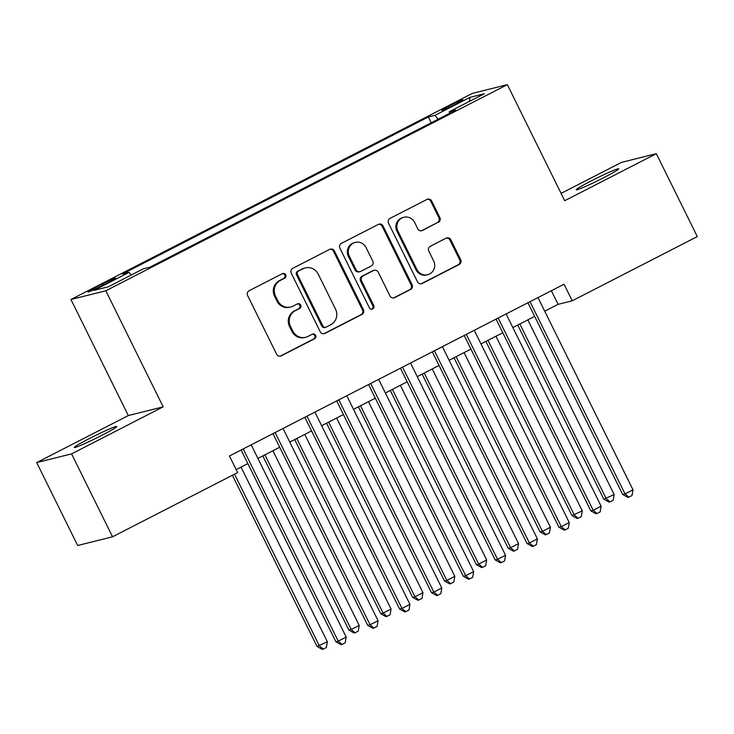 <?xml version="1.0" encoding="UTF-8"?>
<svg xmlns="http://www.w3.org/2000/svg" width="734" height="734" viewBox="0 0 734 734"><rect width="100%" height="100%" fill="white"/><g stroke="black" fill="none" stroke-linecap="round" stroke-linejoin="round"><path stroke-width="1.1" d="M285.709 274.81A2.541 2.459 76 0 0 282.397 273.654L249.156 290.719A3.633 3.514 76 0 0 247.642 295.582L276.599 354.173A3.633 3.514 76 0 0 281.333 355.825L314.574 338.759A2.541 2.459 76 0 0 312.831 334.016A2.541 2.459 76 0 0 312.317 334.199L308.014 336.411A11.634 11.23 76 0 1 292.857 331.135L290.444 326.254A11.634 11.23 76 0 1 295.307 310.693L299.61 308.491A2.541 2.459 76 0 0 297.866 303.738A2.541 2.459 76 0 0 297.353 303.931L293.059 306.142A11.634 11.23 76 0 1 277.902 300.857L275.489 295.976A11.634 11.23 76 0 1 280.342 280.425L284.645 278.214A2.541 2.459 76 0 0 285.709 274.81M290.728 307.014L289.783 307.252A11.634 11.23 76 0 1 276.957 301.096L274.544 296.215A11.634 11.23 76 0 1 279.406 280.654L283.7 278.452A2.541 2.459 76 0 0 282.443 273.635M280.131 356.183A3.633 3.514 76 0 0 280.397 356.054L313.629 338.998A2.541 2.459 76 0 0 312.363 334.181M305.693 337.282L304.748 337.521A11.634 11.23 76 0 1 291.921 331.364L289.508 326.483A11.634 11.23 76 0 1 294.362 310.932L298.665 308.72A2.541 2.459 76 0 0 297.408 303.904M591.43 180.812A23.717 1.367 -26.3 0 0 576.199 189.812A23.717 1.367 -26.3 0 0 603.495 177.793A23.717 1.367 -26.3 0 0 618.725 168.802A23.717 1.367 -26.3 0 0 591.43 180.812M89.53 438.482A23.717 1.367 -26.3 0 0 74.299 447.483A23.717 1.367 -26.3 0 0 101.595 435.464A23.717 1.367 -26.3 0 0 116.825 426.463A23.717 1.367 -26.3 0 0 89.53 438.482M449.336 105.861A11.854 0.679 -26.3 0 0 441.721 110.357A11.854 0.679 -26.3 0 0 455.364 104.356A11.854 0.679 -26.3 0 0 462.98 99.852A11.854 0.679 -26.3 0 0 449.336 105.861M438.326 222.374A3.633 3.514 76 0 0 439.84 217.512L431.72 201.079A3.633 3.514 76 0 0 426.986 199.428L390.075 218.374A3.633 3.514 76 0 0 388.552 223.237L417.508 281.828A3.633 3.514 76 0 0 422.252 283.48L459.154 264.534A3.633 3.514 76 0 0 460.677 259.671L450.859 239.816A3.633 3.514 76 0 0 446.125 238.165L430.335 246.275A3.633 3.514 76 0 0 428.812 251.138L433.675 260.983A9.726 9.386 76 0 1 427.674 274.718A9.726 9.386 76 0 1 416.94 269.571L397.883 230.999A9.726 9.386 76 0 1 403.893 217.264A9.726 9.386 76 0 1 414.618 222.411L417.793 228.834A3.633 3.514 76 0 0 422.527 230.485L437.381 222.613A3.633 3.514 76 0 0 438.904 217.75L430.775 201.309A3.633 3.514 76 0 0 427.243 199.309M564.712 200.712L656.324 153.681L697.3 236.587L572.226 300.802L564.033 284.214L229.43 455.998L237.623 472.577L112.55 536.793L71.574 453.887L163.187 406.847L105.824 290.783L507.341 84.649L564.712 200.712M334.438 251.019A3.633 3.514 76 0 0 329.704 249.367L292.793 268.314A3.633 3.514 76 0 0 291.279 273.176L320.235 331.768A3.633 3.514 76 0 0 324.969 333.419L361.88 314.473A3.633 3.514 76 0 0 363.394 309.61L334.438 251.019L333.502 251.257A3.633 3.514 76 0 0 329.97 249.248M341.429 243.349L378.34 224.402A3.633 3.514 76 0 1 383.084 226.044L412.04 284.636A3.633 3.514 76 0 1 410.517 289.499L394.727 297.609A3.633 3.514 76 0 1 389.983 295.958L378.239 272.195A3.633 3.514 76 0 0 373.505 270.552L363.027 275.929A3.633 3.514 76 0 0 361.504 280.792L373.734 305.527A2.541 2.459 76 0 1 372.166 309.124A2.541 2.459 76 0 1 369.358 307.775L339.915 248.211A3.633 3.514 76 0 1 341.429 243.349M101.237 286.132L108.247 282.535A11.487 0.661 -26.3 0 0 115.623 278.177A11.487 0.661 -26.3 0 0 102.402 283.994L95.392 287.59A11.487 0.661 -26.3 0 0 88.016 291.948A11.487 0.661 -26.3 0 0 101.237 286.132M105.824 290.783L70.95 299.49L472.467 93.365L507.341 84.649M431.207 122.762L428.344 116.981L122.431 274.039L129.028 272.387L131.239 275.03M428.344 116.981L434.941 115.33L469.999 97.338L484.321 93.759L449.272 111.751L455.869 110.1L149.947 267.158L143.35 268.809L108.302 286.801L93.97 290.38L129.028 272.387M163.187 406.847L128.312 415.563L36.7 462.594L71.574 453.887M36.7 462.594L77.676 545.5L112.55 536.793M656.324 153.681L621.45 162.398L561.088 193.381M128.312 415.563L70.95 299.49M544.711 311.198L558.088 304.335L572.226 300.802M236.155 469.604L247.835 463.613M257.918 458.438L279.7 447.245M289.783 442.079L311.574 430.886M321.648 425.711L343.439 414.526M353.513 409.352L375.303 398.167M385.378 392.993L407.168 381.808M417.251 376.634L439.033 365.449M449.116 360.275L470.907 349.09M480.981 343.916L502.772 332.731M512.846 327.557L534.636 316.372M551.362 290.719L558.088 304.335M449.272 111.751L449.584 113.33M438.17 119.183L434.941 115.33M469.999 97.338L469.476 101.375M323.767 333.777A3.633 3.514 76 0 0 324.024 333.658L360.935 314.712A3.633 3.514 76 0 0 362.458 309.849L333.502 251.257M298.49 271.112A2.541 2.459 76 0 0 297.426 274.516L322.841 325.942A2.541 2.459 76 0 0 326.162 327.098L330.695 324.767A11.634 11.23 76 0 0 335.557 309.216L318.18 274.057A11.634 11.23 76 0 0 303.023 268.782L297.545 271.341A2.541 2.459 76 0 0 296.481 274.745L297.426 274.516M325.648 327.291L324.703 327.52A2.541 2.459 76 0 1 321.905 326.18L296.481 274.745M305.353 267.91L304.408 268.139A11.634 11.23 76 0 0 302.078 269.02L303.023 268.782M297.545 271.341L302.078 269.02M393.516 297.967A3.633 3.514 76 0 0 393.782 297.848L409.572 289.737A3.633 3.514 76 0 0 411.095 284.875L382.139 226.283A3.633 3.514 76 0 0 378.606 224.274M374.23 270.277L373.294 270.516A3.633 3.514 76 0 0 372.56 270.782L362.082 276.168A3.633 3.514 76 0 0 360.568 281.021L372.789 305.766L373.734 305.527M371.679 309.188A2.541 2.459 76 0 0 372.789 305.766M366.055 247.542A9.726 9.386 76 0 0 355.329 242.394A9.726 9.386 76 0 0 349.32 256.129L356.036 269.727A3.633 3.514 76 0 0 360.77 271.369L371.257 265.992A3.633 3.514 76 0 0 372.771 261.13L366.055 247.542M355.329 242.394L354.384 242.633A9.726 9.386 76 0 0 348.375 256.368L349.32 256.129M360.045 271.644L359.1 271.883A3.633 3.514 76 0 1 355.091 269.956L348.375 256.368M421.325 230.843A3.633 3.514 76 0 0 421.582 230.724L437.381 222.613M403.893 217.264L402.948 217.503A9.726 9.386 76 0 0 396.938 231.238L397.883 230.999M427.674 274.718L426.729 274.947A9.726 9.386 76 0 1 416.004 269.809L396.938 231.238M421.041 283.838A3.633 3.514 76 0 0 421.307 283.719L458.218 264.763A3.633 3.514 76 0 0 459.732 259.909L449.924 240.046A3.633 3.514 76 0 0 446.391 238.045M232.412 475.256L317.024 646.443L327.346 641.764L241.027 467.108M234.522 474.164L319.382 645.856L323.189 649.122L322.254 649.351L317.024 646.443M327.346 641.764L326.382 647.48L323.189 649.122M241.11 449.997L335.869 641.736L338.227 641.149L243.22 448.914M346.2 637.057L345.228 642.773L342.044 644.406L338.227 641.149L346.2 637.057L251.193 444.822M342.044 644.406L341.099 644.645L335.869 641.736M262.809 455.924L348.889 630.084L351.247 629.497L359.21 625.405L272.892 450.749M264.919 454.832L351.247 629.497L355.063 632.763L354.118 632.992L348.889 630.084M359.21 625.405L358.247 631.121L355.063 632.763M294.683 439.565L380.753 613.725L383.111 613.138L391.075 609.046L304.757 434.39M296.793 438.473L383.111 613.138L386.928 616.395L385.983 616.633L380.753 613.725M391.075 609.046L390.112 614.762L386.928 616.395M326.547 423.197L412.627 597.366L414.976 596.779L422.949 592.687L336.622 418.031M328.658 422.114L414.976 596.779L418.793 600.036L417.848 600.274L412.627 597.366M422.949 592.687L421.977 598.403L418.793 600.036M358.412 406.838L444.492 581.007L446.85 580.42L454.814 576.328L368.486 401.663M360.522 405.755L446.85 580.42L450.658 583.677L449.722 583.915L444.492 581.007M454.814 576.328L453.851 582.044L450.658 583.677M272.975 433.638L367.743 625.377L370.092 624.79L275.085 432.555M378.065 620.698L377.092 626.414L373.909 628.047L370.092 624.79L378.065 620.698L283.058 428.463M373.909 628.047L372.964 628.286L367.743 625.377M304.849 417.279L399.608 609.018L401.966 608.431L306.959 416.196M409.93 604.339L408.966 610.055L405.774 611.688L401.966 608.431L409.93 604.339L314.923 412.104M405.774 611.688L404.838 611.927L399.608 609.018M336.713 400.92L431.473 592.659L433.831 592.072L338.824 399.837M441.795 587.98L440.831 593.696L437.647 595.329L433.831 592.072L441.795 587.98L346.787 395.745M437.647 595.329L436.702 595.568L431.473 592.659M368.578 384.561L463.337 576.3L465.695 575.704L370.688 383.478M473.659 571.621L472.696 577.337L469.512 578.97L465.695 575.704L473.659 571.621L378.652 379.386M469.512 578.97L468.567 579.209L463.337 576.3M390.277 390.479L476.357 564.648L478.715 564.061L486.679 559.969L400.36 385.304M392.387 389.396L478.715 564.061L482.522 567.318L481.587 567.556L476.357 564.648M486.679 559.969L485.715 565.685L482.522 567.318M400.443 368.202L495.202 559.941L497.56 559.345L402.553 367.119M505.533 555.262L504.561 560.969L501.377 562.611L497.56 559.345L505.533 555.262L410.526 363.027M501.377 562.611L500.432 562.84L495.202 559.941M422.142 374.12L508.222 548.289L510.58 547.702L518.543 543.61L432.225 368.945M424.252 373.037L510.58 547.702L514.396 550.959L513.451 551.197L508.222 548.289M518.543 543.61L517.58 549.326L514.396 550.959M432.308 351.843L527.076 543.573L529.425 542.986L434.418 350.751M537.398 538.903L536.426 544.61L533.242 546.252L529.425 542.986L537.398 538.903L442.391 346.668M533.242 546.252L532.297 546.481L527.076 543.573M454.016 357.761L540.086 531.93L542.444 531.343L550.408 527.251L464.09 352.586M456.126 356.678L542.444 531.343L546.261 534.6L545.316 534.838L540.086 531.93M550.408 527.251L549.445 532.967L546.261 534.6M464.182 335.484L558.941 527.214L561.299 526.627L466.292 334.392M569.263 522.535L568.299 528.251L565.107 529.893L561.299 526.627L569.263 522.535L474.256 330.309M565.107 529.893L564.171 530.122L558.941 527.214M485.88 341.402L571.96 515.571L582.282 510.892L495.955 336.227M487.991 340.319L574.309 514.984L578.126 518.241L577.181 518.479L571.96 515.571M582.282 510.892L581.31 516.608L578.126 518.241M496.046 319.116L590.806 510.855L593.164 510.268L498.157 318.033M601.128 506.176L600.164 511.892L596.981 513.534L593.164 510.268L601.128 506.176L506.121 313.95M596.981 513.534L596.036 513.763L590.806 510.855M517.745 325.043L603.825 499.212L614.147 494.532L527.819 319.868M519.856 323.96L606.183 498.615L609.991 501.882L609.055 502.12L603.825 499.212M614.147 494.532L613.184 500.249L609.991 501.882M527.911 302.757L622.671 494.496L625.029 493.909L530.021 301.674M632.992 489.817L632.029 495.533L628.845 497.166L625.029 493.909L632.992 489.817L537.985 297.582M628.845 497.166L627.9 497.404L622.671 494.496M95.961 288.737L95.392 287.59M103.008 285.223L102.402 283.994M279.406 280.654L280.342 280.425M274.544 296.215L275.489 295.976M276.957 301.096L277.902 300.857M298.665 308.72L299.61 308.491M294.362 310.932L295.307 310.693M289.508 326.483L290.444 326.254M291.921 331.364L292.857 331.135M313.629 338.998L314.574 338.759M280.397 356.054L281.333 355.825M283.7 278.452L284.645 278.214M362.458 309.849L363.394 309.61M360.935 314.712L361.88 314.473M324.024 333.658L324.969 333.419M321.905 326.18L322.841 325.942M382.139 226.283L383.084 226.044M411.095 284.875L412.04 284.636M409.572 289.737L410.517 289.499M393.782 297.848L394.727 297.609M372.56 270.782L373.505 270.552M362.082 276.168L363.027 275.929M360.568 281.021L361.504 280.792M355.091 269.956L356.036 269.727M421.582 230.724L422.527 230.485M416.004 269.809L416.94 269.571M449.924 240.046L450.859 239.816M459.732 259.909L460.677 259.671M458.218 264.763L459.154 264.534M421.307 283.719L422.252 283.48M430.775 201.309L431.72 201.079M438.904 217.75L439.84 217.512"/></g></svg>
